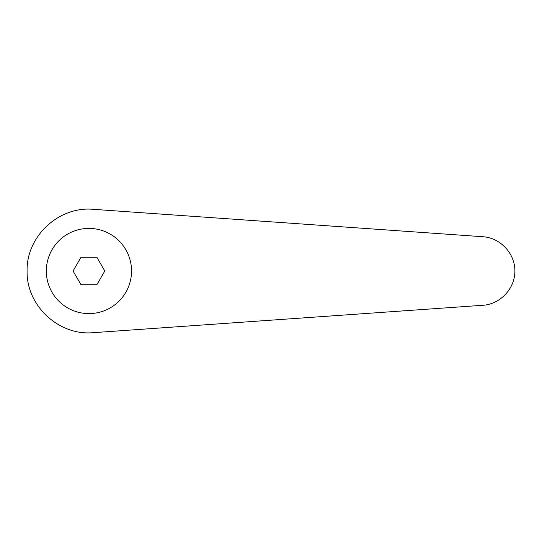 <?xml version="1.0" encoding="UTF-8"?>
<svg xmlns="http://www.w3.org/2000/svg" width="542" height="542" viewBox="0 0 542 542"><rect width="100%" height="100%" fill="white"/><g stroke="black" fill="none" stroke-linecap="round" stroke-linejoin="round"><path stroke-width="0.81" d="M88.935 228.406A42.594 42.594 0 0 0 46.334 271A42.594 42.594 0 0 0 88.935 313.594A42.594 42.594 0 0 0 131.53 271A42.594 42.594 0 0 0 88.935 228.406M93.271 209.32C58.76 206.082 26.287 236.346 27.1 271C26.287 305.654 58.76 335.918 93.271 332.68L482.956 305.268C500.429 304.143 515.002 288.507 514.9 271C515.002 253.493 500.429 237.857 482.956 236.732L93.271 209.32M80.995 284.746L73.062 271L80.995 257.254L96.869 257.254L104.802 271L96.869 284.746L80.995 284.746"/></g></svg>
